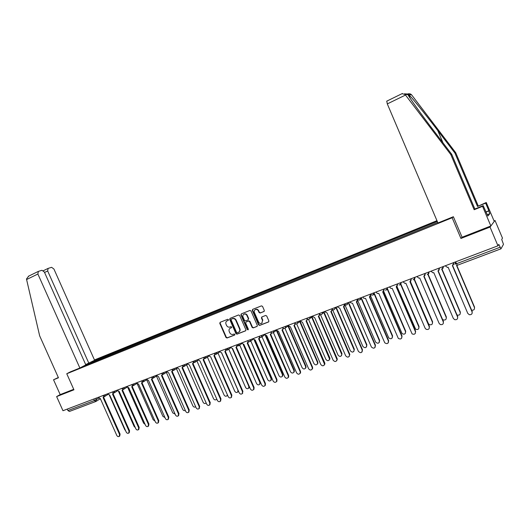 <?xml version="1.0" encoding="UTF-8"?>
<svg xmlns="http://www.w3.org/2000/svg" width="530" height="530" viewBox="0 0 530 530"><rect width="100%" height="100%" fill="white"/><g stroke="black" fill="none" stroke-linecap="round" stroke-linejoin="round"><path stroke-width="0.79" d="M228.437 319.65L227.695 319.298L220.142 322.3L219.778 323.366L225.972 337.491L227.032 338.001L234.611 335.079L234.869 334.331L234.127 333.973L233.14 334.357C231.69 334.741 230.557 334.198 229.748 332.721L229.232 331.541C228.715 330.058 229.053 328.938 230.252 328.202L231.431 327.726L231.656 326.997L230.914 326.639L229.927 327.023C228.476 327.414 227.35 326.877 226.542 325.4L226.025 324.221C225.488 322.644 225.879 321.505 227.185 320.796L228.185 320.405L228.437 319.65M263.92 311.567L264.311 310.461L262.535 306.386L261.442 305.87L252.684 309.354L252.293 310.454L258.6 324.883L259.687 325.4L268.624 321.929L268.869 320.915L266.723 315.993L265.623 315.476L261.774 316.986L261.462 318.046L262.529 320.478L261.82 323.22C260.469 323.837 259.382 323.433 258.56 322.021L254.407 312.508C253.956 311.17 254.301 310.196 255.433 309.586C256.692 309.228 257.673 309.679 258.368 310.944L259.057 312.534L260.157 313.044L264.165 311.408M452.15 217.75L460.928 238.447L490.038 227.059L497.955 245.801L62.971 410.717L56.63 396.586L73.948 389.808L66.76 373.749L452.15 217.75L453.283 216.757M239.646 315.476L238.579 314.966L230.073 318.351L229.702 319.424L235.929 333.648L236.996 334.158L245.642 330.813L245.907 329.786L239.646 315.476M241.296 313.886L249.922 310.454L251.008 310.964L257.308 325.387L257.043 326.407L253.201 327.904L252.121 327.388L249.57 321.564L248.49 321.054L245.98 322.035L245.662 323.088L248.312 329.143L248.119 329.852L247.285 329.534L240.918 314.972L241.296 313.886M490.038 227.059L494.993 220.414L502.48 238.149L501.718 239.441L503.48 244.33L500.983 248.808L498.796 244.383L497.955 245.801M436.965 220.679L94.459 359.943M69.423 411.439L67.913 410.558L94.4 400.548L98.759 398.169M67.25 409.094L67.913 410.558M58.333 377.512L53.543 379.772L60.195 394.605L56.63 396.586M90.928 362.202L92.392 361.612L92.266 362.652M437.283 221.427L92.392 361.612M437.734 222.481L83.713 365.998M66.76 373.749L70.298 371.894M460.928 238.447L462.061 237.188M93.803 362.03L93.379 361.089M228.384 320.246L227.045 320.862M230.212 328.216L231.61 327.573M220.248 322.26L220.135 323.154L226.323 337.265L227.377 337.776L234.836 334.894M230.166 318.311L230.047 319.219L236.274 333.423L237.334 333.933L245.814 330.66M238.884 332.045L238.99 331.972C240.09 331.204 240.388 330.11 239.885 328.693L236.141 320.14C235.327 318.662 234.194 318.119 232.73 318.523L231.345 319.146L231.087 319.901L236.559 332.389L237.301 332.747L238.652 332.197C239.752 331.422 240.05 330.329 239.547 328.911L235.804 320.358C234.989 318.875 233.849 318.331 232.392 318.735L231.55 319.02M257.209 326.261L253.201 327.904M246.192 321.902L248.822 320.835L249.902 321.346L252.446 327.169L253.525 327.679M241.375 313.853L241.256 314.767L247.616 329.315L248.278 329.7M246.927 315.516C246.238 314.264 245.271 313.806 244.032 314.157C242.912 314.76 242.581 315.728 243.025 317.059L244.482 320.385L245.556 320.895L248 319.935L248.385 318.848L246.927 315.516L247.258 315.304C246.569 314.051 245.609 313.601 244.363 313.952L243.913 314.21M248.192 319.822L248.385 318.848M247.258 315.304L248.716 318.636M255.301 309.646L255.758 309.381C257.017 309.023 257.997 309.474 258.693 310.739L259.382 312.329L260.475 312.839L264.192 311.375M261.919 323.154L262.529 320.478M261.899 316.933L261.787 317.834L262.847 320.259M252.75 309.328L252.624 310.249L258.918 324.665L260.011 325.181L268.77 321.796M109.366 395.155L124.775 429.711L125.584 430.651M98.275 397.334L100.336 398.6L116.772 435.408C117.448 436.548 118.256 436.879 119.21 436.402L119.548 434.441L103.092 397.56L103.873 396.625M104.337 396.586L103.41 397.401M103.648 397.255L120.078 434.07L119.74 436.024L119.21 436.402M118.594 391.571L134.123 426.445L135.276 427.551M127.916 387.88L143.597 423.125L145.061 424.325M70.245 371.921L79.871 368.012L85.82 364.892L44.354 272.009L41.969 270.287L38.346 271.4L37.882 274.03L26.593 279.529L26.507 278.946L28.752 276.084M26.593 279.529L39.651 335.828L58.452 377.784L53.543 379.772M85.681 364.58L94.605 360.274L53.921 269.021L51.602 267.325L48.111 268.399L47.673 270.976L44.566 272.486M88.868 363.288L47.673 270.976M79.871 368.012L37.882 274.03M60.195 394.605L73.723 389.305M485.871 211.954L488.859 210.761L485.646 203.142L477.497 206.442L454.906 153.037L455.72 152.72L411.591 94.824C410.558 93.744 409.213 93.472 407.557 94.015L404.456 93.83M454.906 153.037L437.767 130.539C425.663 114.586 411.419 96.944 408.802 94.671L407.967 94.625C408.67 96.725 421.582 114.791 434.13 131.201L451.699 154.27L474.867 209.025L483.208 205.653L487.858 216.041L489.846 213.669L488.7 210.947L485.917 212.06M485.646 203.142L486.262 202.506L494.251 221.414L490.853 225.965L462.08 237.235L453.375 216.717L437.939 222.971L387.304 103.906L386.774 101.144M477.497 206.442L486.262 202.506M455.72 152.72L478.166 205.786M402.038 93.691L405.059 94.459L450.831 154.608L474.158 209.721L482.552 206.329L483.208 205.653M482.552 206.329L490.853 225.965M474.158 209.721L474.867 209.025M450.831 154.608L451.699 154.27M489.846 213.669L487.282 214.69M107.623 393.783L109.71 395.062L126.239 432.122C126.922 433.268 127.75 433.6 128.717 433.103L129.048 431.142L112.499 394.009L113.301 393.041M113.751 393.022L112.83 393.843M113.049 393.71L129.572 430.764L129.234 432.725L128.717 433.103M117.103 390.193L119.21 391.471L135.826 428.783C136.521 429.949 137.363 430.281 138.343 429.764L138.674 427.796L122.032 390.405L122.854 389.411M123.298 389.398L122.37 390.239M122.582 390.113L139.191 427.418L138.8 429.433M137.323 384.045L153.197 419.773L154.952 420.992M146.757 379.944L162.915 416.368L164.949 417.567M156.449 376.088L172.773 412.923L175.066 414.049M126.703 386.555L128.83 387.841L145.545 425.404C146.254 426.59 147.108 426.915 148.108 426.372L148.433 424.404L131.698 386.754L132.533 385.721M132.97 385.734L132.043 386.589M132.235 386.463L148.937 424.026L148.532 426.054M136.435 382.865L138.588 384.157L155.389 421.979C156.118 423.185 156.986 423.503 158 422.94L158.318 420.966L141.49 383.058L142.345 381.984M142.769 382.011L141.841 382.885M142.02 382.773L158.814 420.595L158.397 422.635M146.3 379.122L148.473 380.421L165.373 418.514C166.115 419.733 166.996 420.045 168.03 419.455L168.341 417.481L151.414 379.308L152.282 378.195M152.706 378.234L151.779 379.129M151.938 379.023L168.825 417.11L168.394 419.177M166.36 372.378L182.757 409.432C183.433 410.578 184.288 410.916 185.301 410.432M156.297 375.333L158.496 376.638L175.49 414.997C176.252 416.235 177.152 416.547 178.199 415.917L178.497 413.95L161.478 375.512L162.365 374.352M162.783 374.405L161.842 375.326M161.994 375.233L178.974 413.579L178.531 415.666M176.41 368.628L192.874 405.894C193.642 407.133 194.55 407.431 195.603 406.775L195.656 406.722M166.433 371.49L168.653 372.795L185.745 411.426C186.527 412.691 187.448 412.996 188.508 412.333L188.793 410.366L171.674 371.656L172.581 370.457M172.999 370.523L172.051 371.47M172.184 371.384L189.263 410.001L188.799 412.108M186.593 364.825L203.136 402.303C203.924 403.568 204.852 403.853 205.918 403.164L206.13 402.893M176.709 367.595L178.954 368.906L196.14 407.815C196.941 409.1 197.889 409.392 198.962 408.696L199.234 406.735L182.015 367.754L182.943 366.502M183.353 366.581L182.399 367.562M182.519 367.482L199.691 406.371L199.207 408.504M196.922 360.97L213.53 398.673C214.345 399.958 215.293 400.236 216.373 399.501L216.717 398.938M187.123 363.646L189.395 364.965L206.68 404.145C207.515 405.463 208.476 405.748 209.569 405L209.82 403.058L192.503 363.792L193.443 362.487M193.854 362.58L192.894 363.6M192.999 363.527L210.271 402.694L209.761 404.847M207.389 357.068L224.071 394.983C224.912 396.301 225.886 396.566 226.979 395.784L227.383 394.77M227.575 395.208L227.098 395.685M197.69 359.638L199.989 360.963L217.373 400.428C218.234 401.773 219.215 402.045 220.328 401.25L220.553 399.322L203.136 359.777L204.096 358.412M204.5 358.525L203.533 359.578M203.626 359.519L220.997 398.964L220.453 401.144M218.002 353.119L234.757 391.246C235.631 392.598 236.625 392.849 237.738 392.001L237.937 390.133L221.547 352.821M238.447 391.113L237.785 391.968M208.403 355.577L210.728 356.909L228.211 396.659C229.106 398.037 230.113 398.295 231.239 397.44L231.438 395.539L213.921 355.703L214.895 354.279M215.299 354.404L214.279 355.531M214.405 355.451L231.868 395.181L231.299 397.394M228.768 349.118L245.595 387.457C246.51 388.841 247.523 389.08 248.649 388.165L248.815 386.33L232.326 348.727M249.398 386.754L248.636 388.185M219.274 351.456L221.619 352.794L239.209 392.836C240.136 394.247 241.177 394.492 242.316 393.565L242.482 391.697L224.859 351.569L225.853 350.085M226.257 350.224L225.25 351.383M225.329 351.324L242.899 391.345L242.303 393.578M239.692 345.063L256.58 383.614C257.54 385.038 258.587 385.25 259.72 384.263L259.852 382.468L243.23 344.52M243.74 344.44L260.243 382.13L259.667 384.336M230.292 347.276L232.67 348.621L250.359 388.96C251.339 390.411 252.399 390.636 253.552 389.63L253.678 387.808L235.956 347.382L236.963 345.818M237.367 345.984L236.38 347.17M236.42 347.143L254.089 387.45L253.956 389.272L253.499 389.696M250.769 340.956L267.723 379.718C268.736 381.183 269.81 381.375 270.956 380.288L271.042 378.559L254.261 340.187M254.804 340.214L271.42 378.221L271.334 379.95L270.856 380.427M241.475 343.042L243.88 344.387L261.674 385.025C262.701 386.522 263.801 386.721 264.954 385.615L265.04 383.852L247.212 343.129L248.232 341.492M248.636 341.678L248.02 342.645M247.669 342.897L265.437 383.501L265.351 385.264L264.861 385.754M262.005 336.788L279.025 375.763C280.105 377.281 281.211 377.44 282.351 376.24L282.391 374.584L265.411 335.702M266 335.868L282.762 374.253L282.722 375.902L282.205 376.466M252.823 338.736L255.248 340.094L273.149 381.037C274.248 382.58 275.375 382.746 276.527 381.534L276.567 379.844L258.633 338.816L259.66 337.093M260.071 337.299L259.415 338.345M259.077 338.59L276.952 379.5L276.918 381.183L276.388 381.752M273.785 330.793L273.407 332.568L290.493 371.755C291.646 373.332 292.785 373.451 293.918 372.113L293.905 370.563L276.647 330.972M277.322 331.369L294.263 370.231L294.276 371.782L293.719 372.438M264.331 334.377L266.789 335.735L284.796 376.982C285.975 378.592 287.134 378.718 288.28 377.36L288.26 375.777L270.227 334.437L270.79 334.119L271.254 332.621M271.671 332.86L270.87 334.039M270.658 334.225L288.638 375.432L288.651 377.016L288.081 377.691M284.968 328.302L302.12 367.688C303.372 369.324 304.551 369.397 305.651 367.893L305.578 366.475L287.976 326.023M288.751 326.679L305.929 366.144L305.995 367.562L305.399 368.357M276.011 329.945L278.495 331.31L296.615 372.875C297.886 374.551 299.086 374.624 300.205 373.1L300.132 371.656L281.986 329.998L282.629 329.607L283.02 328.07M283.444 328.348L282.642 329.594M282.404 329.793L300.49 371.311L300.563 372.756L299.953 373.564M296.674 323.89L313.919 363.56C315.29 365.269 316.503 365.276 317.549 363.58L317.43 362.334L299.735 321.604M300.113 321.372L317.768 362.003L317.887 363.249L317.251 364.216M287.863 325.453L290.38 326.825L308.606 368.708C310.004 370.45 311.236 370.463 312.302 368.734L312.177 367.462L293.918 325.486L294.667 324.989L294.945 323.439M295.395 323.757L294.594 325.069M294.329 325.294L312.521 367.124L312.647 368.396L311.998 369.377M308.513 319.338L325.89 359.373C327.421 361.162 328.66 361.089 329.614 359.154L311.653 317.092M311.998 316.821L329.779 357.803L329.938 358.83L329.276 360.009M299.894 320.889L302.445 322.267L320.776 364.474C322.333 366.296 323.598 366.23 324.565 364.262L306.035 320.915L306.91 320.246L307.029 318.696M307.519 319.1L306.724 320.484M306.433 320.729L324.738 362.878L324.897 363.925L324.227 365.124M320.491 314.628L338.041 355.126C339.757 356.988 341.022 356.816 341.824 354.616L323.711 312.428M324.042 312.163L341.963 353.536L341.486 355.736M312.11 316.258L314.688 317.642L333.131 360.175C334.887 362.083 336.172 361.91 336.987 359.671L318.331 316.271L319.365 315.317L319.351 313.932M319.822 314.356L319.047 315.827M318.722 316.092L337.133 358.565L337.305 359.333L336.643 360.811M332.588 309.706L350.37 350.814C352.317 352.748 353.589 352.463 354.173 349.966L335.854 307.473M336.192 307.248L354.332 349.21L353.874 351.403M324.506 311.56L327.116 312.952L345.673 355.816C347.66 357.79 348.952 357.511 349.548 354.967L330.819 311.554L331.979 310.09L331.912 309.156M332.31 309.533L331.555 311.097M331.197 311.382L349.714 354.186L349.25 356.425M344.997 305.015L362.884 346.434C365.104 348.422 366.356 348.018 366.647 345.229L348.594 303.398M348.899 303.14L366.892 344.818L366.455 346.998M337.093 306.79L339.737 308.182L358.406 351.39C360.672 353.417 361.944 353.013 362.242 350.164L343.493 306.764L344.666 304.293M344.984 304.624L344.255 306.287M343.857 306.605L362.493 349.74L362.05 351.966M344.367 304.034L344.526 304.412M357.763 300.642L375.657 342.142C377.996 343.97 379.235 343.48 379.367 340.671L361.288 298.701M361.579 298.443L379.632 340.359L379.228 342.519M349.88 301.941L350.164 302.557L352.549 303.345L371.411 347.044C373.796 348.912 375.055 348.415 375.194 345.553L356.372 301.901L357.611 299.364M359.784 300.026L360.771 297.814C360.764 299.953 359.797 300.556 357.843 299.622L357.154 301.404M356.723 301.749L375.465 345.229L375.055 347.435M357.26 299.145L357.425 299.523M370.649 296.045L388.755 337.941C391.14 339.392 392.333 338.789 392.326 336.139L374.173 293.945M374.452 293.693L392.578 335.834L392.193 337.974M362.858 297.019L363.659 298.204L365.567 298.43L384.747 342.797C387.178 344.281 388.391 343.672 388.384 340.969L369.443 296.966L370.748 294.355M370.887 294.521L370.258 296.442M369.781 296.82L388.642 340.644L388.258 342.83M370.357 294.176L370.523 294.561M383.7 291.288L402.078 333.622C404.456 334.735 405.596 334.039 405.476 331.541L387.291 289.175M387.529 288.877L405.715 331.237L405.364 333.35M376.048 292.023L377.3 293.461L378.784 293.435L398.322 338.425C400.746 339.564 401.899 338.856 401.78 336.305L382.726 291.95L384.098 289.267L383.568 291.401M383.044 291.811L402.025 335.993L401.674 338.153M383.66 289.135L383.826 289.519M396.943 286.432L415.613 329.176C417.958 329.998 419.031 329.229 418.833 326.864L400.64 284.398M400.859 284.113L419.058 326.566L418.74 328.653M389.437 286.942L391.021 288.492L392.213 288.366L412.108 333.92C414.5 334.761 415.593 333.979 415.394 331.575L396.215 286.856L397.599 284.153L397.096 286.273M396.526 286.723L415.619 331.263L415.301 333.39M397.175 284.007L397.341 284.405M410.379 281.47L428.379 323.532L429.346 324.599C431.632 325.188 432.652 324.367 432.4 322.121L414.142 279.442M414.394 279.25L432.606 321.829L432.328 323.876M403.045 281.781L404.86 283.371L405.861 283.212L425.12 328.189L426.107 329.289C428.439 329.892 429.479 329.05 429.22 326.765L409.922 281.675L411.313 278.959L410.836 281.059M410.213 281.556L429.433 326.46L429.154 328.547M410.909 278.806L411.075 279.197M442.53 319.391L443.266 319.915C445.498 320.312 446.472 319.444 446.18 317.304L427.829 274.315L428.962 271.956M428.088 274.195L446.366 317.013L446.134 319.014M416.871 276.541L418.852 278.151L419.72 277.978L439.105 323.327L440.304 324.539C442.576 324.95 443.57 324.069 443.272 321.882L423.848 276.415L425.252 273.672L424.808 275.752M424.126 276.302L443.464 321.577L443.226 323.618M424.861 273.513L425.027 273.911M457.012 314.946L457.39 315.118C459.57 315.37 460.497 314.469 460.179 312.409L441.689 269.015M441.96 268.962L460.345 312.124L460.159 314.065M430.923 271.214L433.036 272.831L433.805 272.659L453.316 318.391L454.707 319.676C456.926 319.941 457.874 319.02 457.549 316.913L438.005 271.069L439.41 268.306L439.012 270.353M438.264 270.969L457.721 316.615L457.529 318.603M439.039 268.14L439.211 268.538M455.561 263.132L455.157 262.178L455.615 261.972M471.627 310.196L471.713 310.222C473.84 310.361 474.741 309.427 474.403 307.433L456.502 265.344M455.389 262.092L455.734 262.913M456.774 265.351L474.549 307.148L474.41 309.03M445.2 265.802L447.426 267.425L448.122 267.246L467.758 313.369L469.315 314.714C471.495 314.853 472.409 313.906 472.058 311.872L452.388 265.636L453.806 262.853L453.455 264.861M452.627 265.543L472.217 311.574L472.071 313.495M453.448 262.675L453.62 263.079M455.919 262.681L454.78 264.119L456.376 263.761L500.015 247.272M500.916 248.828L457.41 265.232L455.575 261.873M95.85 398.249L96.447 399.58L95.857 401.482L94.4 400.548L93.73 399.05M102.489 395.731L104.337 395.029M105.205 394.704L104.602 396.493M111.949 392.147L113.824 391.432M121.542 388.51L123.444 387.788M131.261 384.826L133.182 384.098M141.112 381.09L143.06 380.348M151.096 377.307L153.071 376.552M161.219 373.464L163.227 372.709M171.481 369.576L173.515 368.807M181.889 365.634L183.95 364.852M192.443 361.632L194.53 360.837M203.142 357.571L205.262 356.769M213.994 353.457L216.147 352.642M225.005 349.283L227.191 348.455M236.175 345.05L238.394 344.208M247.51 340.75L249.756 339.902M259.011 336.391L261.29 335.53M270.678 331.965L272.996 331.091M282.523 327.48L284.868 326.586M294.541 322.922L296.926 322.015M306.744 318.291L309.169 317.377M322.359 312.375L322.386 313.502C321.425 314.972 320.345 315.005 319.139 313.594L321.591 312.667M334.967 307.592L335.066 308.122C334.41 310.149 333.29 310.388 331.707 308.831L334.211 307.884M344.487 303.988L347.024 303.021M357.458 299.066L360.036 298.092M370.636 294.07L373.252 293.077M384.025 288.996L386.681 287.989M397.626 283.841L400.322 282.815M411.439 278.601L414.182 277.561M425.484 273.275L428.273 272.221M439.754 267.869L442.59 266.789M114.692 391.107L114.069 392.916M124.305 387.463L123.669 389.285M134.044 383.773L133.394 385.608M143.915 380.03L143.259 381.885M153.925 376.234L153.249 378.102M164.068 372.385L163.379 374.273M174.357 368.489L173.654 370.391M184.785 364.534L184.069 366.455M195.365 360.519L194.629 362.46M206.09 356.451L205.342 358.412M216.969 352.331L216.207 354.305M228.006 348.144L227.224 350.138M239.202 343.904L238.407 345.911M250.564 339.598L249.749 341.625M262.092 335.225L261.257 337.272M270.711 331.965C271.466 333.059 272.36 333.257 273.407 332.568L272.937 332.86M285.657 326.288L285.339 328.01L284.789 328.381M297.708 321.723L297.476 323.346L296.82 323.83M309.937 317.086L309.831 318.537L309.03 319.212M324.579 311.726L321.425 314.529M336.338 307.075L334.019 309.772M344.474 303.988C346.421 305.618 347.521 305.2 347.766 302.743L346.799 304.935M373.981 292.805L372.968 295.044M387.397 287.717L386.363 289.983M401.031 282.55L399.971 284.835M414.884 277.296L413.804 279.608M443.266 266.537L442.133 268.895M230.755 327.911L230.411 328.13M227.377 337.776L227.032 338.001M226.323 337.265L225.972 337.491M220.135 323.154L219.778 323.366M237.334 333.933L236.996 334.158M236.274 333.423L235.929 333.648M230.047 319.219L229.702 319.424M239.885 328.693L239.547 328.911M236.141 320.14L235.804 320.358M232.73 318.523L232.392 318.735M249.902 321.346L249.57 321.564M248.822 320.835L248.49 321.054M246.377 321.796L246.046 322.008M247.616 329.315L247.285 329.534M241.256 314.767L240.918 314.972M252.624 310.249L252.293 310.454M119.548 434.441L120.078 434.07M411.591 94.824L408.802 94.671M407.967 94.625L405.059 94.459M405.49 95.049L387.304 103.906M442.947 142.782L437.767 130.539M129.048 431.142L129.572 430.764M138.674 427.796L139.191 427.418M148.433 424.404L148.937 424.026M158.318 420.966L158.814 420.595M168.341 417.481L168.825 417.11M178.497 413.95L178.974 413.579M188.793 410.366L189.263 410.001M199.234 406.735L199.691 406.371M209.82 403.058L210.271 402.694M220.553 399.322L220.997 398.964M231.438 395.539L231.868 395.181M242.482 391.697L242.899 391.345M260.243 382.13L259.852 382.468M253.678 387.808L254.089 387.45M271.42 378.221L271.042 378.559M265.04 383.852L265.437 383.501M282.762 374.253L282.391 374.584M276.567 379.844L276.952 379.5M294.263 370.231L293.905 370.563M288.26 375.777L288.638 375.432M305.929 366.144L305.578 366.475M300.132 371.656L300.49 371.311M317.768 362.003L317.43 362.334M312.177 367.462L312.521 367.124M324.4 363.216L324.738 362.878M336.808 358.896L337.133 358.565M349.409 354.517L349.714 354.186M362.202 350.072L362.493 349.74M102.555 395.738L104.715 396.447M104.834 396.367L107.968 394.452M112.016 392.147L114.195 392.863M114.314 392.783L117.441 390.855M121.608 388.517L123.795 389.225M123.921 389.152L127.034 387.211M131.327 384.826L133.534 385.548M133.653 385.469L136.767 383.521M141.179 381.09L143.405 381.812M143.517 381.739L146.624 379.772M151.163 377.307L153.409 378.029M153.521 377.956L156.615 375.982M161.286 373.464L163.551 374.193M163.657 374.127L166.745 372.133M171.548 369.576L173.833 370.304M173.933 370.238L177.02 368.231M181.949 365.627L184.268 366.356M184.354 366.296L187.435 364.269M192.503 361.626L194.841 362.354M194.921 362.308L197.988 360.254M203.202 357.571L205.574 358.293M205.633 358.253L208.701 356.186M214.054 353.457L216.465 354.173L219.559 352.059M225.058 349.283L227.509 349.992L230.57 347.865M236.228 345.043L238.725 345.745L241.746 343.612M247.556 340.75C248.239 341.77 249.087 342.002 250.107 341.426L253.082 339.299M259.051 336.391C259.76 337.444 260.634 337.656 261.661 337.04L264.576 334.914M273.407 332.568L276.249 330.468M282.55 327.474C283.351 328.613 284.279 328.792 285.339 328.01L288.081 325.943M294.561 322.916C295.442 324.115 296.416 324.261 297.476 323.346L300.093 321.332M306.757 318.291C307.758 319.577 308.778 319.663 309.831 318.537L312.263 316.615M371.503 294.978C373.299 295.362 374.114 294.64 373.961 292.812M385.237 290.043C386.874 290.142 387.582 289.373 387.37 287.73M399.07 284.941C400.594 284.888 401.236 284.093 400.991 282.563M413.049 279.734C414.493 279.575 415.089 278.773 414.831 277.316M427.207 274.421C428.604 274.202 429.167 273.394 428.902 271.983M441.569 269.021C442.928 268.756 443.477 267.935 443.199 266.557M500.936 248.835L457.41 265.232M456.886 265.344L457.35 265.258M100.395 398.726L96.122 401.336M95.718 401.535L69.39 411.459M230.596 327.984L230.252 328.202M246.317 321.823L245.98 322.035M244.363 313.952L244.032 314.157M47.892 268.498L43.374 270.704M38.12 271.506L28.322 276.296M410.266 98.428L408.603 94.499M402.416 93.492L386.681 101.184M138.343 429.764L138.853 429.386M148.108 426.372L148.612 426.001M158 422.94L158.496 422.562M168.03 419.455L168.513 419.084M178.199 415.917L178.676 415.553M188.508 412.333L188.978 411.969M198.962 408.696L199.426 408.332M209.569 405L210.019 404.635M227.403 395.433L226.979 395.784M220.328 401.25L220.765 400.892M238.156 391.657L237.738 392.001M231.239 397.44L231.67 397.083M249.054 387.821L248.649 388.165M242.316 393.565L242.733 393.207M260.111 383.919L259.72 384.263M253.552 389.63L253.956 389.272M271.334 379.95L270.956 380.288M247.676 342.89L248.093 342.592M264.954 385.615L265.351 385.264M282.722 375.902L282.351 376.24M259.144 338.544L259.554 338.246M276.527 381.534L276.918 381.183M294.276 371.782L293.918 372.113M270.79 334.119L271.188 333.82M288.28 377.36L288.651 377.016M305.995 367.562L305.651 367.893M282.629 329.607L283.013 329.315M300.205 373.1L300.563 372.756M317.887 363.249L317.549 363.58M294.667 324.989L295.038 324.704M312.302 368.734L312.647 368.396M306.91 320.246L307.267 319.968M324.565 364.262L324.897 363.925M319.365 315.317L319.709 315.039M336.987 359.671L337.305 359.333M331.979 310.09L332.31 309.818M349.548 354.967L349.853 354.636"/></g></svg>
